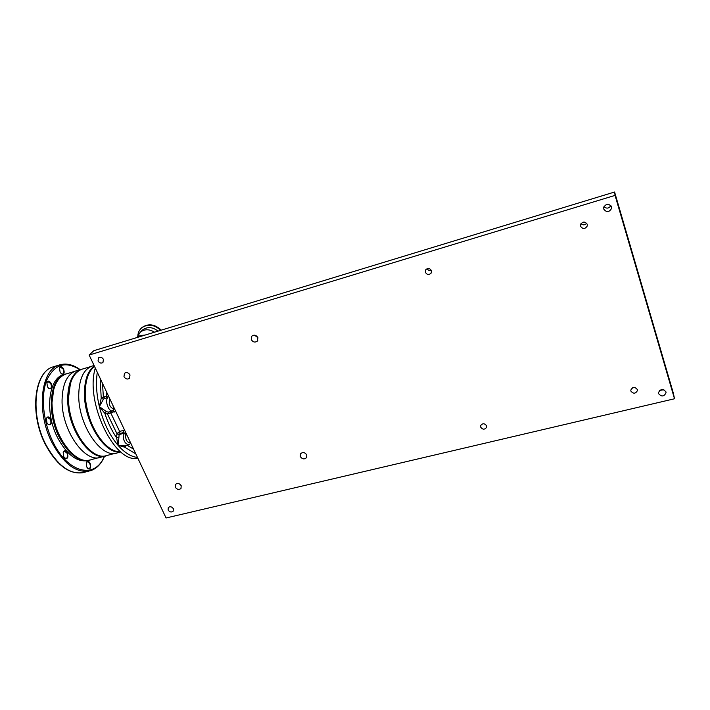 <?xml version="1.0" encoding="UTF-8"?>
<svg xmlns="http://www.w3.org/2000/svg" width="710" height="710" viewBox="0 0 710 710"><rect width="100%" height="100%" fill="white"/><g stroke="black" fill="none" stroke-linecap="round" stroke-linejoin="round"><path stroke-width="1.06" d="M663.877 389.763L659.652 390.402M665.927 391.885L666.042 392.781C664.019 396.686 661.534 396.979 658.569 393.633L658.454 392.692C660.504 388.814 662.998 388.548 665.927 391.885M610.875 205.678C608.852 208.545 606.553 208.864 603.979 206.645M611.452 206.814L611.523 208.491C609.1 212.423 606.526 212.627 603.793 209.113L603.74 207.347C606.198 203.486 608.772 203.3 611.452 206.814M103.429 359.358L102.941 362.526C101.068 363.6 99.436 363.085 98.051 360.973L98.548 357.796C100.421 356.739 102.054 357.254 103.429 359.358M173.373 508.75L173.204 511.165C171.385 512.549 169.681 512.159 168.101 509.993L168.279 507.561C170.107 506.186 171.802 506.585 173.373 508.75M431.298 270.27C429.47 270.821 428.077 270.279 427.109 268.664M431.423 270.581L431.183 273.057C429.026 275.143 427.101 274.921 425.396 272.374L425.663 269.853C427.819 267.803 429.745 268.043 431.423 270.581M586.691 223.26C584.845 225.239 582.946 225.354 580.993 223.597M587.241 224.298L587.268 225.957C585.093 229.215 582.857 229.321 580.558 226.286L580.54 224.573C582.741 221.369 584.978 221.28 587.241 224.298M635.13 387.553L632.459 387.829M637.349 389.559L637.447 390.509C635.592 393.828 633.409 394.032 630.897 391.103L630.799 390.118C632.672 386.826 634.855 386.639 637.349 389.559M486.545 425.769L486.554 427.385C484.628 429.807 482.676 429.736 480.697 427.171L480.679 425.53C482.622 423.133 484.575 423.213 486.545 425.769M130.01 374.924L129.531 378.332C127.418 379.619 125.563 379.078 123.975 376.69L124.472 373.265C126.584 371.987 128.43 372.546 130.01 374.924M257.899 337.658L257.437 341.031C255.076 342.744 253.026 342.264 251.269 339.593L251.757 336.185C254.118 334.499 256.168 334.996 257.899 337.658L254.508 335.173M305.566 453.388L304.128 452.678M306.782 454.933L306.622 457.559C304.359 459.601 302.247 459.255 300.277 456.53L300.454 453.876C302.717 451.862 304.83 452.217 306.782 454.933M181.201 485.711L180.988 488.489C178.92 490.042 177.012 489.598 175.263 487.166L175.494 484.362C177.562 482.827 179.461 483.279 181.201 485.711M674.5 398.771L166.06 517.981L89.149 355.044L615.064 195.392L674.5 398.771L673.408 393.393L614.585 192.019L615.064 195.392M614.585 192.019L93.809 350.696L89.149 355.044M95.309 368.099C84.676 402.046 114.869 464.18 137.82 458.154M136.4 337.711L139.817 335.75L143.97 335.404M125.821 445.56L124.756 447.211L118.037 445.312L116.6 437.724L118.898 437.653L118.037 445.312L124.534 445.898L128.688 444.797M130.791 443.271L128.918 444.735C124.836 443.945 122.954 440.173 123.265 433.446L123.496 432.559L125.652 433.544L125.51 434.085C125.457 440.005 127.09 442.8 130.418 442.472M124.747 430.455L123.096 430.5L123.496 432.559L120.034 433.49L119.111 434.564L123.265 433.446L125.51 434.085M115.623 411.143L107.512 414.081L104.885 413.406C107.885 422.663 111.789 430.766 116.6 437.724L116.937 433.668L119.182 434.298M107.334 414.108L108.515 412.102L107.512 414.081L116.937 433.668L119.635 431.44L120.034 433.49M125.963 433.029L125.652 433.544L127.143 435.532M135.814 453.903L124.756 447.211L124.889 445.809M106.34 411.551L104.885 413.406L99.364 406.626L106.34 411.551L108.328 412.128L112.499 410.957C108.612 411.915 104.618 400.555 107.822 397.653L103.66 398.842L99.364 406.626L101.219 398.248L103.358 399.215M108.515 412.102L113.112 410.868L112.499 410.957L113.875 408.916L113.112 410.868L114.274 412.066M102.489 383.311L103.367 396.934L104.787 398.186L103.19 396.961L108.47 395.985M114.479 408.711L113.875 408.916L112.828 405.215M137.846 335.723C138.059 332.591 139.275 330.017 141.485 327.993C147.707 323.645 154.123 324.408 160.717 330.301M141.281 328.18L141.876 327.612C148.213 323.21 154.682 324.053 161.285 330.132M141.796 330.7L142.47 330.026C147.307 326.493 152.499 326.857 158.028 331.126M137.669 336.238L140.287 332.191C144.503 328.97 149.251 328.97 154.514 332.191M140.926 335.484L145.106 335.058M120.753 451.862C105.213 455.225 84.037 422.157 84.437 393.402C84.579 379.823 87.871 370.7 94.332 366.023M120.842 451.933L117.54 452.802C101.947 459.707 78.189 425.592 78.739 395.053C79.076 379.229 83.416 369.608 91.759 366.183L92.832 365.863M51.945 402.863L53.774 389.169M107.654 455.305L106.722 455.651C90.88 462.609 66.98 428.707 67.69 398.257C68.098 382.468 72.544 372.848 81.011 369.395L83.212 368.845M105.213 456.051L101.219 457.107C85.244 464.083 61.273 430.287 62.063 399.881C62.515 384.119 67.015 374.507 75.544 371.028L76.653 370.7M71.861 453.335C59.356 440.617 52.717 423.808 51.945 402.916M59.516 368.126L60.43 367.07L63.19 369.102C64.157 371.578 64.007 373.238 62.737 374.072L61.282 373.726M60.101 372.084L59.525 368.108C60.536 365.952 61.885 366.218 63.581 368.907C64.805 373.132 64.078 374.773 61.406 373.833L60.101 372.084M46.869 382.726C47.925 380.418 49.345 380.649 51.12 383.4C52.371 387.829 51.573 389.515 48.733 388.468L47.463 386.772L46.869 382.726L47.863 381.563L50.721 383.604C51.724 386.16 51.546 387.873 50.197 388.752L48.599 388.343M46.363 418.589C47.446 416.211 48.883 416.38 50.676 419.104C51.937 423.719 51.084 425.467 48.111 424.349L46.949 422.778L46.363 418.589L47.437 417.338L50.268 419.317C51.297 421.962 51.093 423.746 49.656 424.678L47.969 424.216M63.19 452.314C64.264 450.042 65.631 450.193 67.308 452.785C68.559 457.417 67.725 459.192 64.814 458.11L63.749 456.654L63.19 452.314L64.246 451.125L66.918 452.998C67.938 455.678 67.725 457.488 66.287 458.438L64.672 457.977M86.256 462.627C87.259 460.55 88.537 460.728 90.072 463.168C91.288 467.633 90.534 469.381 87.809 468.422L86.771 466.994L86.256 462.627L87.206 461.589L89.691 463.381C90.685 466 90.489 467.775 89.123 468.698L87.676 468.298M91.483 459.565L90.525 459.92C79.343 462.512 68.897 454.924 59.196 437.129C46.256 412.146 49.94 378.164 64.938 374.205L67.175 373.637M88.99 460.32L88.919 460.346C77.709 462.947 67.255 455.358 57.537 437.582C44.597 412.625 48.307 378.652 63.341 374.685L64.459 374.347M97.305 372.333C95.735 382.654 96.427 394.094 99.364 406.626C103.34 422.379 109.571 435.274 118.037 445.312C124.614 452.758 131.084 456.796 137.474 457.426M106.198 391.166L106.615 397.662M100.154 378.368L101.219 398.248L103.19 396.961M109.801 398.807C108.417 403.759 109.651 407.141 113.502 408.969M116.866 433.925L119.111 434.564L118.898 437.653M127.099 445.214L133.587 449.181M130.613 443.537L131.075 443.865M109.642 411.844L110.804 413.034L119.635 431.44L123.096 430.5M120.496 451.658C106.677 453.211 88.475 427.5 85.786 401.106C84.215 384.172 87.108 372.581 94.483 366.351C87.073 372.599 84.153 384.199 85.732 401.141C88.608 420.533 95.557 435.407 106.598 445.765M85.75 401.114C84.739 392.026 85.28 384.163 87.365 377.525M115.091 453.344L107.45 455.358C91.661 462.299 67.823 428.449 68.515 398.061C68.923 382.308 73.352 372.714 81.792 369.262L82.884 368.943M90.729 366.591L81.792 369.262C73.307 372.741 68.861 382.353 68.462 398.106L70.468 383.356M89.14 449.599C77.514 439.641 68.329 416.93 68.488 398.132M98.708 457.666L91.244 459.627C75.091 466.639 51.04 433.109 51.963 402.854C52.496 387.163 57.075 377.569 65.71 374.072L66.829 373.744M88.732 471.165L84.588 472.239C70.751 475.496 57.812 466.239 45.76 444.469C29.642 413.69 34.479 371.756 53.099 366.884L54.439 366.475M104.574 456.219C101.441 463.71 96.817 468.52 90.694 470.659C76.964 473.889 64.095 464.58 52.07 442.747C35.979 411.862 40.683 369.874 59.161 365.046L53.099 366.884C34 372.075 29.385 413.832 45.378 444.469C56.543 465.023 68.959 474.449 82.644 472.745M104.281 456.299C95.53 479.17 68.24 473.712 53.099 442.188C43.008 421.988 40.497 395.612 46.86 379.93C54.608 364.106 65.622 360.707 79.884 369.733M666.042 392.781L665.82 391.574M611.523 208.491L611.257 206.29M431.183 273.057L431.547 272.116M587.268 225.957L587.197 224.174M637.447 390.509L637.305 389.444M486.554 427.385L486.687 426.603M257.437 341.031L257.765 340.569M306.622 457.559L306.871 457.036M140.287 332.191L142.47 330.026M137.412 336.904L138.051 335.253M120.505 451.658C106.606 453.22 88.43 427.518 85.732 401.141M94.075 365.49L91.759 366.183M105.994 455.749C90.055 460.506 67.832 427.349 68.462 398.106M74.497 371.445L65.71 374.072C57.031 377.596 52.433 387.198 51.919 402.889C51.067 432.008 73.467 464.864 89.753 460.027M81.011 369.395L75.544 371.028M64.938 374.205L63.341 374.685M80.177 369.644C72.953 364.443 65.95 362.908 59.161 365.046"/></g></svg>
